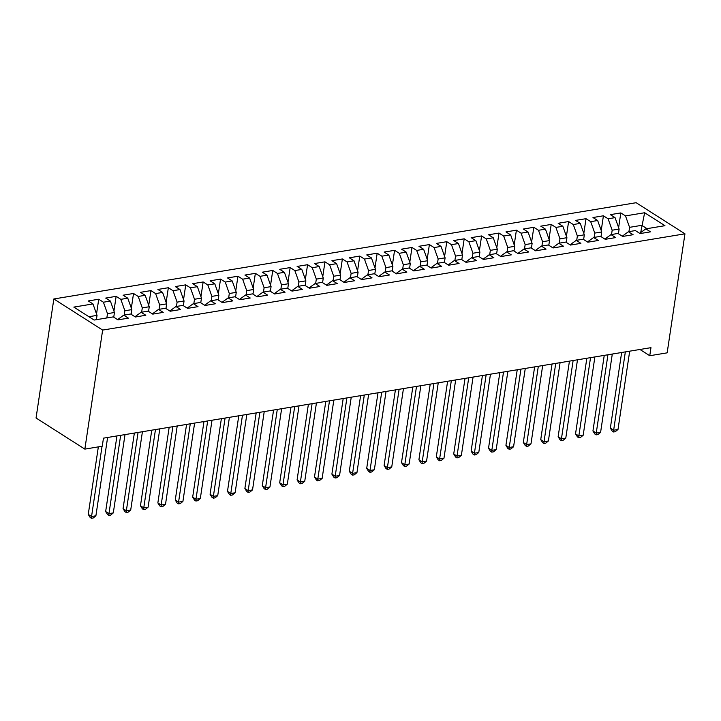 <?xml version="1.0" encoding="UTF-8"?>
<svg xmlns="http://www.w3.org/2000/svg" width="721" height="721" viewBox="0 0 721 721"><rect width="100%" height="100%" fill="white"/><g stroke="black" fill="none" stroke-linecap="round" stroke-linejoin="round"><path stroke-width="1.08" d="M639.951 349.478L649.756 355.723L650.964 347.657L103.463 438.161L102.256 446.227L84.853 449.111L36.05 418L53.841 298.972L636.147 202.709L684.95 233.82L102.643 330.083L53.841 298.972M640.672 232.595L644.646 212.74L625.504 215.903L620.817 212.92L610.381 214.651L615.058 217.634L608.1 218.787L603.414 215.795L592.977 217.526L597.655 220.509L590.697 221.662L586.011 218.679L575.574 220.401L580.252 223.384L573.294 224.537L568.608 221.554L558.171 223.276L562.849 226.268L555.891 227.412L551.205 224.429L540.768 226.16L545.446 229.143L538.488 230.287L533.81 227.304L523.365 229.035L528.051 232.018L521.085 233.171L516.407 230.179L505.962 231.91L510.648 234.893L503.682 236.046L499.004 233.063L488.559 234.785L493.245 237.768L486.278 238.921L481.601 235.938L471.155 237.66L475.842 240.652L468.875 241.796L464.198 238.813L453.752 240.544L458.439 243.527L451.472 244.671L446.795 241.688L436.349 243.419L441.036 246.402L434.069 247.555L429.392 244.572L418.946 246.294L423.633 249.277L416.666 250.43L411.988 247.447L401.543 249.169L406.229 252.152L399.263 253.305L394.585 250.322L384.14 252.053L388.826 255.036L381.86 256.18L377.182 253.197L366.737 254.928L371.423 257.911L364.456 259.064L359.779 256.072L349.334 257.803L354.02 260.786L347.053 261.939L342.376 258.956L331.93 260.678L336.617 263.661L329.65 264.814L324.973 261.831L314.527 263.553L319.214 266.545L312.247 267.689L307.57 264.706L297.124 266.437L301.811 269.42L294.844 270.564L290.166 267.581L279.721 269.312L284.407 272.295L277.441 273.448L272.763 270.456L262.318 272.187L267.004 275.17L260.038 276.323L255.36 273.34L244.915 275.061L249.601 278.045L242.635 279.198L237.957 276.215L227.512 277.936L232.198 280.929L225.231 282.073L220.554 279.09L210.108 280.82L214.795 283.804L207.828 284.948L203.151 281.965L192.705 283.695L197.392 286.679L190.425 287.832L185.748 284.849L175.302 286.57L179.989 289.554L173.022 290.707L168.344 287.724L157.899 289.445L162.585 292.429L155.619 293.582L150.941 290.599L140.496 292.32L145.182 295.313L138.216 296.457L133.538 293.474L123.093 295.204L127.779 298.188L120.813 299.341L116.135 296.349L105.69 298.079L110.376 301.063L103.409 302.216L98.732 299.233L88.286 300.954L92.973 303.938L97.038 315.374L88.908 316.717M644.646 212.74L664.96 225.691L645.818 228.854L639.671 233.316M92.973 303.938L73.83 307.101L94.145 320.052L113.287 316.889L117.965 319.872L128.41 318.141L123.724 315.158L130.69 314.014L135.368 316.997L145.813 315.266L141.127 312.283L148.093 311.13L152.771 314.122L163.216 312.391L158.53 309.408L165.497 308.255L170.174 311.238L180.62 309.516L175.933 306.533L182.9 305.38L187.577 308.363L198.023 306.641L193.336 303.649L200.303 302.505L204.98 305.488L215.426 303.757L210.739 300.774L217.706 299.63L222.383 302.613L232.829 300.882L228.142 297.899L235.109 296.746L239.787 299.729L250.232 298.007L245.546 295.024L252.512 293.871L257.19 296.854L267.635 295.132L262.949 292.149L269.915 290.996L274.593 293.979L285.038 292.257L280.352 289.265L287.319 288.121L291.996 291.104L302.441 289.373L297.755 286.39L304.722 285.237L309.399 288.229L319.845 286.498L315.158 283.515L322.125 282.362L326.802 285.345L337.248 283.623L332.561 280.64L339.528 279.487L344.205 282.47L354.651 280.748L349.964 277.765L356.931 276.612L361.609 279.595L372.054 277.864L367.368 274.881L374.334 273.737L379.012 276.72L389.457 274.989L384.771 272.006L391.737 270.853L396.415 273.845L406.86 272.114L402.174 269.131L409.14 267.978L413.818 270.961L424.263 269.239L419.577 266.256L426.544 265.103L431.221 268.086L441.667 266.364L436.98 263.372L443.947 262.228L448.624 265.211L459.07 263.48L454.383 260.497L461.35 259.353L466.027 262.336L476.473 260.605L471.786 257.622L478.753 256.469L483.43 259.452L493.876 257.73L489.189 254.747L496.147 253.594L500.834 256.577L511.279 254.855L506.593 251.872L513.55 250.719L518.237 253.702L528.682 251.98L523.996 248.988L530.953 247.844L535.64 250.827L546.085 249.096L541.399 246.113L548.357 244.96L553.043 247.952L563.489 246.221L558.802 243.238L565.76 242.085L570.446 245.068L580.892 243.347L576.205 240.363L583.163 239.21L587.849 242.193L598.295 240.472L593.608 237.488L600.566 236.335L605.252 239.318L615.698 237.588L611.011 234.604L617.969 233.46L622.656 236.443L633.101 234.713L628.415 231.729L635.372 230.576L640.059 233.568L650.504 231.838L645.818 228.854M106.843 317.952L107.483 313.644L114.441 312.499L113.747 317.177M103.409 302.216L107.483 313.644M110.376 301.063L114.441 312.499M124.246 315.077L124.886 310.769L131.844 309.615L131.15 314.302M120.813 299.341L124.886 310.769M127.779 298.188L131.844 309.615M123.724 315.158L117.577 319.628M141.649 312.202L142.289 307.894L149.247 306.74L148.553 311.427M138.216 296.457L142.289 307.894M145.182 295.313L149.247 306.74M141.127 312.283L134.98 316.744M159.053 309.318L159.692 305.019L166.65 303.865L165.956 308.552M155.619 293.582L159.692 305.019M162.585 292.429L166.65 303.865M158.53 309.408L152.383 313.869M176.456 306.443L177.096 302.135L184.053 300.99L183.359 305.668M173.022 290.707L177.096 302.135M179.989 289.554L184.053 300.99M175.933 306.533L169.786 310.994M193.859 303.568L194.499 299.26L201.456 298.115L200.762 302.793M190.425 287.832L194.499 299.26M197.392 286.679L201.456 298.115M193.336 303.649L187.19 308.119M211.262 300.693L211.902 296.385L218.86 295.231L218.166 299.918M207.828 284.948L211.902 296.385M214.795 283.804L218.86 295.231M210.739 300.774L204.593 305.235M228.665 297.818L229.305 293.51L236.263 292.356L235.569 297.043M225.231 282.073L229.305 293.51M232.198 280.929L236.263 292.356M228.142 297.899L221.996 302.36M246.068 294.934L246.708 290.635L253.666 289.481L252.972 294.168M242.635 279.198L246.708 290.635M249.601 278.045L253.666 289.481M245.546 295.024L239.399 299.485M263.471 292.059L264.111 287.751L271.069 286.607L270.375 291.284M260.038 276.323L264.111 287.751M267.004 275.17L271.069 286.607M262.949 292.149L256.802 296.61M280.875 289.184L281.514 284.876L288.472 283.723L287.778 288.409M277.441 273.448L281.514 284.876M284.407 272.295L288.472 283.723M280.352 289.265L274.205 293.735M298.269 286.309L298.918 282.001L305.875 280.848L305.181 285.534M294.844 270.564L298.918 282.001M301.811 269.42L305.875 280.848M297.755 286.39L291.608 290.851M315.672 283.425L316.321 279.126L323.278 277.973L322.584 282.659M312.247 267.689L316.321 279.126M319.214 266.545L323.278 277.973M315.158 283.515L309.012 287.976M333.075 280.55L333.724 276.242L340.682 275.098L339.988 279.784M329.65 264.814L333.724 276.242M336.617 263.661L340.682 275.098M332.561 280.64L326.415 285.101M350.478 277.675L351.127 273.367L358.085 272.223L357.391 276.9M347.053 261.939L351.127 273.367M354.02 260.786L358.085 272.223M349.964 277.765L343.818 282.226M367.881 274.8L368.53 270.492L375.488 269.339L374.794 274.025M364.456 259.064L368.53 270.492M371.423 257.911L375.488 269.339M367.368 274.881L361.221 279.351M385.284 271.925L385.933 267.617L392.891 266.464L392.197 271.15M381.86 256.18L385.933 267.617M388.826 255.036L392.891 266.464M384.771 272.006L378.624 276.467M402.688 269.041L403.336 264.742L410.294 263.589L409.6 268.275M399.263 253.305L403.336 264.742M406.229 252.152L410.294 263.589M402.174 269.131L396.027 273.592M420.091 266.166L420.74 261.858L427.697 260.714L427.003 265.391M416.666 250.43L420.74 261.858M423.633 249.277L427.697 260.714M419.577 266.256L413.43 270.717M437.494 263.291L438.143 258.983L445.1 257.839L444.406 262.516M434.069 247.555L438.143 258.983M441.036 246.402L445.1 257.839M436.98 263.372L430.834 267.842M454.897 260.416L455.546 256.108L462.503 254.955L461.81 259.641M451.472 244.671L455.546 256.108M458.439 243.527L462.503 254.955M454.383 260.497L448.237 264.958M472.3 257.541L472.949 253.233L479.907 252.08L479.204 256.766M468.875 241.796L472.949 253.233M475.842 240.652L479.907 252.08M471.786 257.622L465.64 262.084M489.703 254.657L490.352 250.358L497.31 249.205L496.607 253.891M486.278 238.921L490.352 250.358M493.245 237.768L497.31 249.205M489.189 254.747L483.043 259.209M507.106 251.782L507.755 247.474L514.713 246.33L514.01 251.007M503.682 236.046L507.755 247.474M510.648 234.893L514.713 246.33M506.593 251.872L500.446 256.334M524.509 248.907L525.158 244.599L532.116 243.446L531.413 248.132M521.085 233.171L525.158 244.599M528.051 232.018L532.116 243.446M523.996 248.988L517.849 253.459M541.913 246.032L542.562 241.724L549.519 240.571L548.816 245.257M538.488 230.287L542.562 241.724M545.446 229.143L549.519 240.571M541.399 246.113L535.252 250.575M559.316 243.148L559.965 238.849L566.922 237.696L566.219 242.382M555.891 227.412L559.965 238.849M562.849 226.268L566.922 237.696M558.802 243.238L552.656 247.7M576.719 240.273L577.368 235.974L584.325 234.821L583.622 239.507M573.294 224.537L577.368 235.974M580.252 223.384L584.325 234.821M576.205 240.363L570.059 244.825M594.122 237.398L594.771 233.09L601.729 231.946L601.026 236.623M590.697 221.662L594.771 233.09M597.655 220.509L601.729 231.946M593.608 237.488L587.462 241.95M611.525 234.523L612.174 230.215L619.132 229.062L618.429 233.748M608.1 218.787L612.174 230.215M615.058 217.634L619.132 229.062M611.011 234.604L604.865 239.075M628.928 231.648L629.577 227.34L641.753 225.322L646.989 228.656M625.504 215.903L629.577 227.34M628.415 231.729L622.268 236.191M649.756 355.723L667.159 352.848L684.95 233.82M84.853 449.111L102.643 330.083M96.398 319.682L97.038 315.374M620.817 212.92L618.627 227.638M603.414 215.795L601.224 230.513M586.011 218.679L583.821 233.388M568.608 221.554L566.418 236.263M551.205 224.429L549.014 239.138M533.81 227.304L531.611 242.022M516.407 230.179L514.208 244.897M499.004 233.063L496.805 247.772M481.601 235.938L479.402 250.647M464.198 238.813L461.999 253.522M446.795 241.688L444.596 256.406M429.392 244.572L427.192 259.281M411.988 247.447L409.789 262.156M394.585 250.322L392.386 265.031M377.182 253.197L374.983 267.915M359.779 256.072L357.58 270.79M342.376 258.956L340.177 273.665M324.973 261.831L322.774 276.54M307.57 264.706L305.371 279.415M290.166 267.581L287.967 282.299M272.763 270.456L270.564 285.174M255.36 273.34L253.161 288.049M237.957 276.215L235.758 290.923M220.554 279.09L218.355 293.798M203.151 281.965L200.952 296.682M185.748 284.849L183.549 299.557M168.344 287.724L166.145 302.432M150.941 290.599L148.742 305.307M133.538 293.474L131.339 308.182M116.135 296.349L113.936 311.066M98.732 299.233L96.533 313.941M621.646 352.497L610.345 428.103L613.643 430.203L625.341 351.893M617.996 429.482L615.301 431.69L613.562 431.978L613.643 430.203L617.996 429.482L629.694 351.172M613.562 431.978L612.246 431.14L610.345 428.103M604.243 355.381L592.941 430.978L596.24 433.078L607.938 354.768M600.593 432.357L597.898 434.565L596.159 434.853L596.24 433.078L600.593 432.357L612.291 354.047M596.159 434.853L594.843 434.015L592.941 430.978M586.84 358.256L575.538 433.853L578.837 435.953L590.535 357.643M583.19 435.241L580.495 437.449L578.756 437.737L578.837 435.953L583.19 435.241L594.888 356.922M578.756 437.737L577.44 436.89L575.538 433.853M569.437 361.131L558.135 436.728L561.434 438.837L573.132 360.518M565.787 438.116L563.092 440.324L561.353 440.612L561.434 438.837L565.787 438.116L577.485 359.797M561.353 440.612L560.037 439.774L558.135 436.728M552.034 364.006L540.732 439.612L544.031 441.712L555.729 363.393M548.384 440.991L545.689 443.199L543.949 443.487L544.031 441.712L548.384 440.991L560.082 362.681M543.949 443.487L542.634 442.649L540.732 439.612M534.631 366.89L523.329 442.487L526.627 444.587L538.326 366.277M530.98 443.866L528.286 446.074L526.546 446.362L526.627 444.587L530.98 443.866L542.679 365.556M526.546 446.362L525.23 445.524L523.329 442.487M517.227 369.765L505.926 445.362L509.224 447.462L520.923 369.152M513.577 446.75L510.883 448.958L509.143 449.237L509.224 447.462L513.577 446.75L525.276 368.431M509.143 449.237L507.827 448.399L505.926 445.362M499.824 372.64L488.523 448.237L491.821 450.346L503.519 372.027M496.174 449.625L493.488 451.833L491.74 452.121L491.821 450.346L496.174 449.625L507.872 371.306M491.74 452.121L490.424 451.274L488.523 448.237M482.421 375.515L471.119 451.121L474.418 453.221L486.125 374.902M478.771 452.5L476.085 454.708L474.337 454.996L474.418 453.221L478.771 452.5L490.469 374.181M474.337 454.996L473.021 454.158L471.119 451.121M465.018 378.39L453.716 453.996L457.015 456.096L468.722 377.777M461.368 455.375L458.682 457.583L456.934 457.871L457.015 456.096L461.368 455.375L473.066 377.065M456.934 457.871L455.618 457.033L453.716 453.996M447.615 381.274L436.313 456.871L439.612 458.971L451.319 380.661M443.965 458.25L441.279 460.458L439.531 460.746L439.612 458.971L443.965 458.25L455.663 379.94M439.531 460.746L438.215 459.908L436.313 456.871M430.212 384.149L418.91 459.746L422.209 461.846L433.916 383.536M426.562 461.134L423.876 463.342L422.127 463.621L422.209 461.846L426.562 461.134L438.26 382.815M422.127 463.621L420.812 462.783L418.91 459.746M412.809 387.024L401.507 462.621L404.805 464.73L416.513 386.411M409.158 464.009L406.473 466.217L404.724 466.505L404.805 464.73L409.158 464.009L420.857 385.69M404.724 466.505L403.409 465.658L401.507 462.621M395.405 389.899L384.104 465.505L387.402 467.605L399.11 389.286M391.755 466.884L389.07 469.092L387.321 469.38L387.402 467.605L391.755 466.884L403.454 388.574M387.321 469.38L386.005 468.542L384.104 465.505M378.002 392.774L366.701 468.38L369.999 470.48L381.706 392.17M374.352 469.759L371.666 471.967L369.918 472.255L369.999 470.48L374.352 469.759L386.05 391.449M369.918 472.255L368.602 471.417L366.701 468.38M360.599 395.658L349.297 471.255L352.596 473.355L364.303 395.045M356.949 472.634L354.263 474.842L352.524 475.13L352.596 473.355L356.949 472.634L368.647 394.324M352.524 475.13L351.199 474.292L349.297 471.255M343.196 398.533L331.894 474.13L335.193 476.23L346.9 397.92M339.546 475.518L336.86 477.726L335.121 478.014L335.193 476.23L339.546 475.518L351.244 397.199M335.121 478.014L333.796 477.167L331.894 474.13M325.793 401.408L314.491 477.005L317.79 479.114L329.497 400.795M322.143 478.393L319.457 480.601L317.718 480.889L317.79 479.114L322.143 478.393L333.841 400.074M317.718 480.889L316.393 480.042L314.491 477.005M308.39 404.283L297.088 479.889L300.387 481.988L312.094 403.67M304.74 481.267L302.054 483.476L300.315 483.764L300.387 481.988L304.74 481.267L316.438 402.958M300.315 483.764L298.99 482.926L297.088 479.889M290.987 407.167L279.685 482.764L282.983 484.863L294.691 406.554M287.337 484.142L284.651 486.351L282.911 486.639L282.983 484.863L287.337 484.142L299.035 405.833M282.911 486.639L281.587 485.801L279.685 482.764M273.583 410.042L262.282 485.639L265.58 487.738L277.288 409.429M269.933 487.026L267.248 489.226L265.508 489.514L265.58 487.738L269.933 487.026L281.632 408.708M265.508 489.514L264.183 488.676L262.282 485.639M256.18 412.917L244.879 488.514L248.177 490.622L259.884 412.304M252.53 489.901L249.845 492.11L248.105 492.398L248.177 490.622L252.53 489.901L264.228 411.583M248.105 492.398L246.78 491.551L244.879 488.514M238.777 415.792L227.476 491.398L230.774 493.497L242.481 415.179M235.127 492.776L232.441 494.985L230.702 495.273L230.774 493.497L235.127 492.776L246.825 414.458M230.702 495.273L229.377 494.435L227.476 491.398M221.374 418.667L210.072 494.273L213.371 496.372L225.078 418.054M217.724 495.651L215.038 497.86L213.299 498.148L213.371 496.372L217.724 495.651L229.422 417.342M213.299 498.148L211.974 497.31L210.072 494.273M203.971 421.551L192.669 497.148L195.968 499.247L207.675 420.938M200.321 498.526L197.635 500.735L195.896 501.023L195.968 499.247L200.321 498.526L212.019 420.217M195.896 501.023L194.571 500.185L192.669 497.148M186.568 424.426L175.266 500.023L178.565 502.122L190.272 423.813M182.918 501.41L180.232 503.618L178.493 503.898L178.565 502.122L182.918 501.41L194.616 423.092M178.493 503.898L177.168 503.06L175.266 500.023M169.165 427.301L157.863 502.897L161.162 505.006L172.869 426.688M165.515 504.285L162.829 506.493L161.089 506.782L161.162 505.006L165.515 504.285L177.213 425.967M161.089 506.782L159.765 505.935L157.863 502.897M151.761 430.176L140.46 505.782L143.758 507.881L155.466 429.563M148.111 507.16L145.426 509.368L143.686 509.657L143.758 507.881L148.111 507.16L159.81 428.851M143.686 509.657L142.361 508.819L140.46 505.782M134.358 433.051L123.057 508.656L126.355 510.756L138.062 432.447M130.708 510.035L128.023 512.243L126.283 512.532L126.355 510.756L130.708 510.035L142.416 431.726M126.283 512.532L124.958 511.694L123.057 508.656M116.955 435.935L105.654 511.531L108.952 513.631L120.659 435.322M113.305 512.91L110.619 515.118L108.88 515.407L108.952 513.631L113.305 512.91L125.012 434.601M108.88 515.407L107.555 514.569L105.654 511.531M98.344 446.876L88.25 514.406L91.549 516.506L102.049 446.263M95.902 515.794L93.216 518.002L91.477 518.291L91.549 516.506L95.902 515.794L107.609 437.476M91.477 518.291L90.152 517.444L88.25 514.406"/></g></svg>
